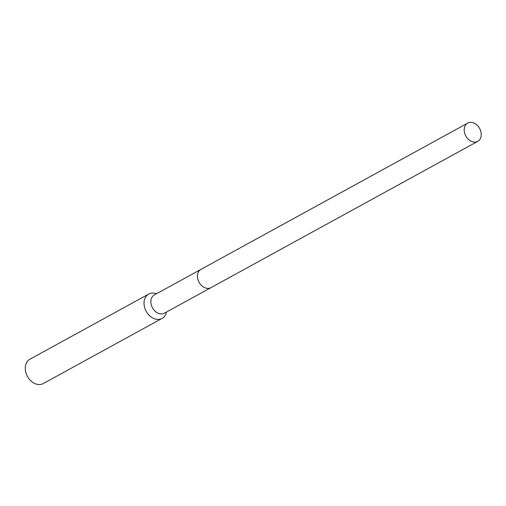 <?xml version="1.0" encoding="UTF-8"?>
<svg xmlns="http://www.w3.org/2000/svg" width="506" height="506" viewBox="0 0 506 506"><rect width="100%" height="100%" fill="white"/><g stroke="black" fill="none" stroke-linecap="round" stroke-linejoin="round"><path stroke-width="0.76" d="M200.749 269.489L154.355 294.928A10.417 7.862 61.3 0 0 150.883 302.651A10.417 7.862 61.3 0 0 155.854 311.867A10.417 7.862 61.3 0 0 164.374 313.195L210.768 287.756M156.537 293.733L155.197 293.391A13.89 10.481 61.3 0 0 148.694 294.075A13.89 10.481 61.3 0 0 144.058 304.365A13.89 10.481 61.3 0 0 150.687 316.655A13.89 10.481 61.3 0 0 162.046 318.426A13.89 10.481 61.3 0 0 166.12 313.315L166.556 312M148.694 294.075L29.936 359.197A13.89 10.481 61.3 0 0 25.3 369.488A13.89 10.481 61.3 0 0 31.929 381.777A13.89 10.481 61.3 0 0 43.288 383.548L162.046 318.426M471.94 122.452A10.417 7.862 61.3 0 0 467.721 123.097A10.417 7.862 61.3 0 0 464.755 133.457A10.417 7.862 61.3 0 0 473.515 142.015A10.417 7.862 61.3 0 0 477.734 141.364A10.417 7.862 61.3 0 0 480.7 131.003A10.417 7.862 61.3 0 0 471.94 122.452M467.721 123.097L200.958 269.375A10.417 7.862 61.3 0 0 197.991 279.736A10.417 7.862 61.3 0 0 206.752 288.293A10.417 7.862 61.3 0 0 210.977 287.648L477.734 141.364"/></g></svg>
